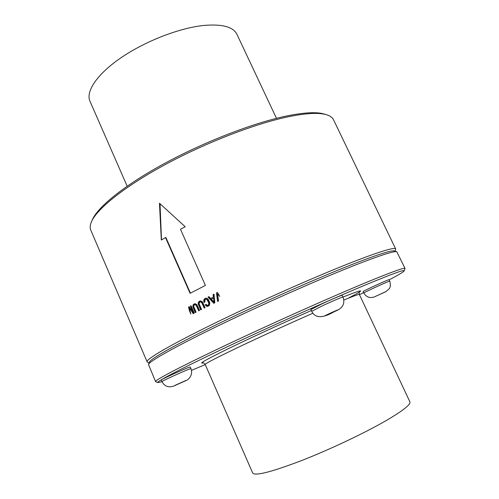 <?xml version="1.0" encoding="UTF-8"?>
<svg xmlns="http://www.w3.org/2000/svg" width="499" height="499" viewBox="0 0 499 499"><rect width="100%" height="100%" fill="white"/><g stroke="black" fill="none" stroke-linecap="round" stroke-linejoin="round"><path stroke-width="0.75" d="M184.786 380.955L175.074 385.328L184.786 380.955M190.955 368.593L190.256 366.983L188.273 367.595C181.705 370.046 160.291 379.87 161.246 379.989L161.944 381.61C161.002 381.523 182.422 371.705 188.978 369.223L190.955 368.593C193.375 375.129 188.46 380.095 185.035 381.005L174.207 385.858C168.799 387.941 164.707 386.525 161.944 381.61M389.164 279.82C398.514 274.943 403.529 271.955 404.196 270.87C404.939 269.254 392.382 273.801 366.528 284.505C331.217 299.2 271.774 325.76 226.215 347.273C180.538 368.842 155.694 381.941 157.921 382.583L162 381.741M191.51 370.358L205.251 364.601M359.448 294.641L363.621 292.614M389.101 279.683L388.627 279.783C385.39 280.762 362.168 291.503 363.129 291.572L363.802 293.007C362.854 292.963 386.089 282.228 389.314 281.218L389.781 281.112L389.101 279.683M342.975 297.03L342.164 295.296C342.426 294.734 330.756 299.706 321.044 304.303L310.902 309.555L311.7 311.295L321.867 306.068C331.586 301.483 343.25 296.493 342.975 297.03C344.347 300.741 344.017 303.991 341.983 306.773C339.863 309.131 339.526 309.268 333.756 311.962C325.067 316.859 315.861 319.747 311.7 311.295M333.382 312.106L325.423 315.555L333.27 311.875M343.817 300.018C354.016 295.87 359.205 294.03 359.38 294.497L409.872 401.782C410.983 404.302 403.479 410.34 387.343 419.902C365.929 432.433 330.481 449.275 301.621 460.552C271.525 471.992 255.226 476.165 252.725 473.071L205.183 364.445C204.066 363.104 203.293 362.592 202.85 362.916L202.881 362.916M404.196 270.87L405.032 268.45C404.708 267.277 392.008 271.855 366.927 282.178C331.704 296.749 272.691 323.065 226.771 344.765C180.738 366.509 154.696 380.244 155.576 381.61L155.719 381.735M405.032 268.45L396.805 251.777C394.516 250.822 381.673 254.858 358.282 263.89C323.757 277.313 267.021 302.282 221.93 324.019C176.746 345.795 149.644 361.064 148.477 364.426L155.576 381.61M396.805 251.777L394.497 250.966C392.139 249.993 379.402 253.947 356.286 262.823C322.173 276.016 266.304 300.579 221.887 322.036C177.37 343.53 150.598 358.712 149.382 362.155L149.363 362.205M395.058 251.165L395.688 249.013C394.965 247.03 381.96 250.847 356.666 260.478C321.163 274.113 262.268 300.042 216.778 322.198C171.169 344.397 145.739 359.305 147.093 361.781L147.523 362.143M395.688 249.013L333.557 119.835C332.534 117.608 330.276 115.93 326.783 114.814C319.31 112.431 306.604 113.055 288.653 116.685C255.688 123.496 206.436 142.377 165.712 164.314C124.95 186.277 97.336 208.47 91.567 221.512C90.051 224.906 89.77 227.731 90.724 229.989L147.093 361.781M326.783 114.814L324.587 114.14C317.158 111.776 304.577 112.375 286.85 115.943C254.284 122.629 205.775 141.211 165.656 162.842C125.498 184.499 98.241 206.455 92.502 219.423L92.421 219.604M276.477 118.332L237 34.443C233.345 26.865 222.292 23.858 203.842 25.437C179.609 27.9 145.583 41.03 121.407 57.491C97.18 73.964 85.585 91.379 89.939 101.16L127.158 186.189M375.367 296.456L384.991 292.009L375.367 296.456M218.55 300.984L217.601 301.452L216.479 292.938L217.483 292.445L219.703 296.425L217.477 293.805L218.55 300.984M214.002 294.154L214.813 302.818L213.815 303.311L208.058 297.105L208.962 296.656L210.634 298.477L213.347 297.136L213.098 294.603L214.002 294.154M204.902 302.045L204.004 302.5L203.711 301.115L204.253 299.013L206.162 298.121L207.272 298.489L208.314 299.469L209.792 302.793L209.393 305.407L207.615 306.405L206.736 306.261L205.176 304.87L206.068 304.421L207.603 305.407L208.644 304.77L208.769 302.849L206.885 299.481L206.143 299.144L204.983 299.649L204.902 302.045M205.077 307.64L202.332 301.795L200.579 300.86L198.621 301.858L198.197 303.885L200.667 309.86L201.515 309.43L199.157 303.86L199.12 303.086L199.906 302.063L200.567 301.883L201.696 302.562L204.216 308.07L205.077 307.64M199.544 310.434L196.818 304.602L195.109 303.666L193.213 304.646L192.82 306.654L195.284 312.611L196.101 312.187L193.755 306.636L193.712 305.868L194.46 304.858L195.103 304.683L196.207 305.363L198.714 310.852L199.544 310.434M189.52 311.02L190.818 313.983L189.283 307.771L193.219 313.671L194.292 313.123L191.061 305.775L190.393 306.124L193.319 312.786L189.271 306.717L188.578 307.091L189.52 311.02L188.535 307.103L189.271 306.717M185.21 226.758L159.462 203.23L161.32 240L165.512 237.568L190.069 293.312L205.407 285.428L180.482 229.272L185.21 226.758M160.029 203.754L161.489 239.9M165.512 237.568L165.905 237.543L190.4 293.138M205.438 299.263L207.347 299.369L208.757 301.396L209.337 303.841L209.112 304.658L208.108 305.288M206.149 304.509L205.675 304.746L206.399 305.619L208.089 306.28M205.519 298.265L204.297 299.818L204.478 302.263M206.611 299.038L206.143 299.144M207.347 299.369L206.885 299.481M208.083 300.149L207.621 300.255M208.757 301.396L208.308 301.502M209.231 302.737L208.769 302.849M209.337 303.841L208.875 303.953M209.112 304.658L208.644 304.77M205.675 304.746L205.176 304.87M206.399 305.619L205.906 305.737M207.228 306.137L206.736 306.261M204.746 298.901L204.253 299.013M204.297 299.818L203.798 299.936M204.21 300.997L203.711 301.115M195.146 303.673L193.531 304.571L193.088 306.592L195.514 312.493M195.103 304.683L196.606 305.269L199.076 310.671M194.423 303.885L194.067 303.966M193.531 304.571L193.213 304.646M196.076 304.758L195.683 304.852M196.606 305.269L196.207 305.363M197.08 306.143L196.681 306.236M217.489 292.451L216.56 292.919L217.789 301.359M217.477 293.805L219.703 296.425M189.283 307.771L193.344 313.609M191.08 305.825L190.562 306.087L193.319 312.786M200.635 300.872L199.101 301.752L198.652 303.779L201.078 309.654M200.567 301.883L202.189 302.444L204.671 307.846M199.999 301.059L199.506 301.171M199.101 301.752L198.621 301.858M198.652 302.637L198.184 302.75M198.652 303.779L198.197 303.885M199.101 305.182L198.652 305.294M201.658 301.932L201.159 302.051M202.189 302.444L201.696 302.562M202.669 303.317L202.17 303.442M214.009 294.21L213.098 294.603M213.347 294.547L213.622 297.073L210.634 298.477M209.031 296.73L208.482 297.011L214.108 303.161M213.84 301.995L214.171 301.914L213.728 298.134L213.84 301.995L211.339 299.238L213.435 298.202M208.482 297.011L208.058 297.105M174.469 385.746L185.528 380.606L174.469 385.746M349.107 297.722C366.316 288.809 364.276 288.59 342.994 297.073M311.351 310.534C283.9 322.547 250.448 337.929 228.598 348.551C206.561 359.355 198.066 364.145 203.112 362.916M328.991 313.784C320.427 317.751 325.51 315.798 333.688 311.987C342.189 308.051 337.418 309.86 328.991 313.784M312.885 313.229C288.796 323.795 259.424 337.212 238.117 347.373C216.348 357.802 205.37 363.497 205.183 364.445M385.739 291.666L374.624 296.799L385.739 291.666M359.38 294.497C359.099 292.776 359.218 291.859 359.729 291.753M155.694 381.723L157.921 382.583M149.382 362.155L148.477 364.426M147.473 362.124L149.139 362.767M92.502 219.423L91.567 221.512M389.781 281.112C391.029 286.588 389.8 287.773 389.37 288.609L385.771 291.722L374.181 296.986C369.728 298.402 366.266 297.073 363.802 293.007"/></g></svg>
